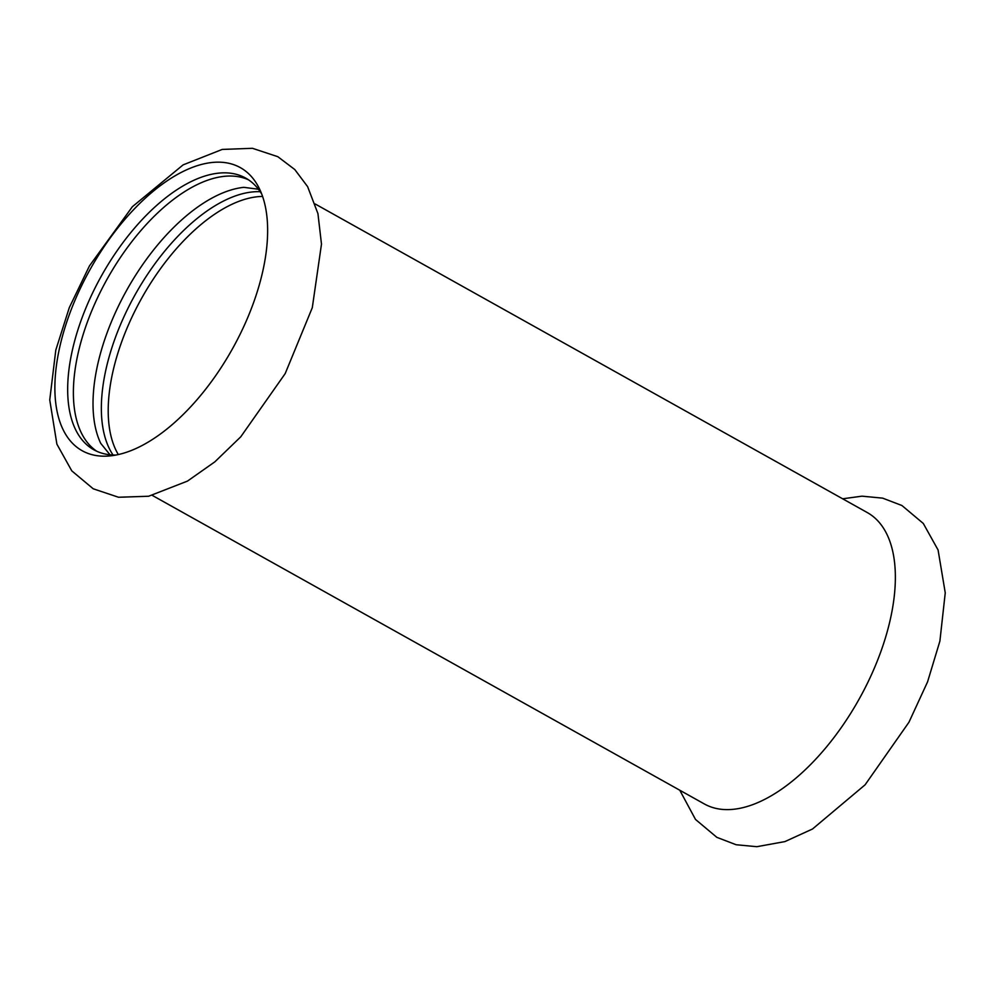 <?xml version="1.0" encoding="UTF-8"?>
<svg xmlns="http://www.w3.org/2000/svg" width="995" height="995" viewBox="0 0 995 995"><rect width="100%" height="100%" fill="white"/><g stroke="black" fill="none" stroke-linecap="round" stroke-linejoin="round"><path stroke-width="1.49" d="M238.601 166.712A162.148 81.49 -60.8 0 0 88.219 272.879A162.148 81.49 -60.8 0 0 83.903 451.643A162.148 81.49 -60.8 0 0 110.607 455.847A162.148 81.49 -60.8 0 0 234.298 345.476A162.148 81.49 -60.8 0 0 259.645 189.199A162.148 81.49 -60.8 0 0 238.601 166.712M260.192 191.699A155.618 78.207 -60.8 0 0 133.355 297.928A155.618 78.207 -60.8 0 0 113.032 455.001M110.01 454.777L100.731 443.36A155.618 78.207 119.2 0 1 125.022 293.276A155.618 78.207 119.2 0 1 243.837 187.334L258.426 189.237M96.776 451.257A155.618 78.207 119.2 0 1 105.383 282.294A155.618 78.207 119.2 0 1 248.489 179.809M261.797 194.236A155.618 78.207 -60.8 0 0 245.703 178.093A155.618 78.207 -60.8 0 0 244.024 177.209A155.618 78.207 -60.8 0 0 100.582 277.443A155.618 78.207 -60.8 0 0 93.853 449.79A155.618 78.207 -60.8 0 0 95.545 450.673A155.618 78.207 -60.8 0 0 116.029 455.038M152.359 495.435L704.398 803.985A166.924 83.891 -60.8 0 0 706.201 804.93A166.924 83.891 -60.8 0 0 861.036 695.642A166.924 83.891 -60.8 0 0 867.279 512.562L315.241 204.012M262.593 196.438A153.889 77.336 -60.8 0 0 139.86 301.51A153.889 77.336 -60.8 0 0 118.318 454.566M285.192 373.598L312.293 307.704L321.485 244.123L317.94 213.626L307.617 186.637L294.794 169.548L277.829 156.7L252.456 148.305L222.233 149.424L183.13 164.871L132.385 206.699L89.438 265.939L69.289 307.654L55.807 350.053L49.75 399.94L56.889 444.143L71.789 470.871L93.207 488.781L118.529 497.251L148.628 496.244L187.483 481.095L214.833 461.854L240.778 436.793L285.192 373.598M842.653 498.793L861.968 496.169L882.627 498.134L901.93 505.522L923.285 523.445L938.086 549.999L945.25 592.846L939.889 641.141L927.564 681.873L908.957 722.233L865.115 784.794L812.517 828.997L784.943 841.583L756.834 846.695L736.163 844.743L716.86 837.355L695.505 819.445L679.772 790.217"/></g></svg>
